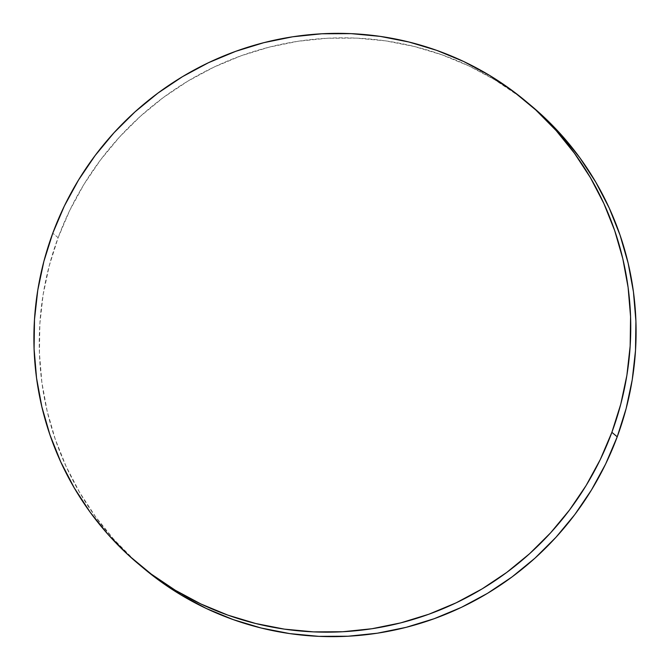 <?xml version="1.0" encoding="UTF-8"?>
<svg xmlns="http://www.w3.org/2000/svg" width="670" height="670" viewBox="0 0 670 670"><rect width="100%" height="100%" fill="white"/><g stroke="black" fill="none" stroke-linecap="round" stroke-linejoin="round"><path stroke-width="0.5" stroke-dasharray="3.35 2.51" d="M531.436 105.944A301.726 296.081 -50 0 0 58.123 237.674L52.779 233.194L58.123 237.674A301.726 296.081 -50 0 0 143.908 568.529M143.64 568.302L134.193 560.011L113.774 539.333L95.517 516.704L79.588 492.35L66.146 466.504L55.317 439.411L47.202 411.33L41.892 382.536L39.429 353.308L39.84 323.928L43.114 294.674L49.228 265.831L58.123 237.674L69.705 210.472L83.876 184.493L100.483 159.988L119.377 137.191L140.373 116.32L163.271 97.569L187.843 81.137L213.864 67.168L241.074 55.794L269.214 47.135L298.016 41.272L327.195 38.257L356.482 38.123L385.585 40.862L414.219 46.465L442.125 54.865L469.025 65.987L494.653 79.713L518.773 95.927L531.168 105.718"/><path stroke-width="1" d="M138.564 564.056L143.908 568.529A301.726 296.081 -50 0 0 617.221 436.806L611.878 432.326L617.221 436.806A301.726 296.081 -50 0 0 531.436 105.944L526.092 101.472A301.726 296.081 130 0 1 611.878 432.326A301.726 296.081 130 0 1 138.564 564.056A301.726 296.081 130 0 1 52.779 233.194A301.726 296.081 130 0 1 526.092 101.472M531.168 105.718L541.151 114.461L561.569 135.139L579.826 157.768L595.756 182.123L609.197 207.976L620.026 235.07L628.142 263.151L633.452 291.936L635.914 321.165L635.503 350.552L632.229 379.806L626.115 408.65L617.221 436.806L605.638 464L591.468 489.979L574.86 514.485L555.966 537.29L534.97 558.16L512.073 576.904L487.5 593.344L461.479 607.313L434.269 618.678L406.129 627.338L377.327 633.209L348.149 636.224L318.861 636.358L289.767 633.611L261.124 628.008L233.219 619.616L206.318 608.494L180.691 594.759L156.571 578.553L143.64 568.302M52.779 233.194L64.362 206L78.532 180.021L95.14 155.515L114.034 132.71L135.03 111.84L157.927 93.097L182.5 76.656L208.521 62.687L235.731 51.322L263.871 42.662L292.673 36.791L321.851 33.776L351.139 33.642L380.233 36.389L408.876 41.992L436.781 50.384L463.682 61.506L489.309 75.241L513.429 91.447L535.807 109.989L556.226 130.667L574.483 153.296L590.412 177.651L603.854 203.496L614.683 230.589L622.798 258.67L628.108 287.464L630.571 316.692L630.16 346.072L626.885 375.326L620.772 404.169L611.878 432.326L600.295 459.528L586.124 485.507L569.517 510.012L550.623 532.809L529.627 553.68L506.729 572.431L482.157 588.863L456.136 602.832L428.926 614.206L400.786 622.865L371.984 628.728L342.805 631.743L313.518 631.877L284.415 629.138L255.781 623.535L227.875 615.135L200.975 604.013L175.347 590.287L151.227 574.073L128.849 555.539L108.431 534.861L90.174 512.232L74.244 487.877L60.802 462.024L49.974 434.931L41.858 406.849L36.549 378.064L34.086 348.835L34.497 319.448L37.771 290.194L43.885 261.35L52.779 233.194"/></g></svg>
